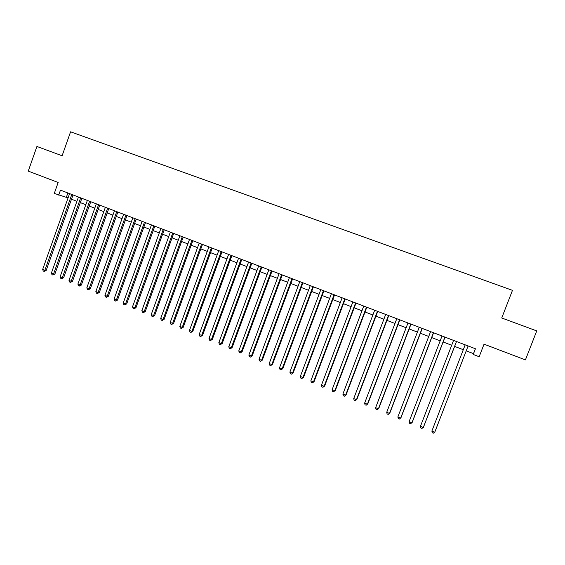 <?xml version="1.0" encoding="UTF-8"?>
<svg xmlns="http://www.w3.org/2000/svg" width="565" height="565" viewBox="0 0 565 565"><rect width="100%" height="100%" fill="white"/><g stroke="black" fill="none" stroke-linecap="round" stroke-linejoin="round"><path stroke-width="0.85" d="M58.704 195.109L60.469 190.137L475.44 348.76L473.237 354.46L479.169 356.741L484.043 344.177L525.422 359.891L536.75 330.906L501.741 317.989L512.469 290.346L70.583 131.815L62.108 155.77L36.923 146.469L28.25 171.117L58.16 182.481L54.289 193.414L68.068 197.912M466.224 350.844L473.484 353.634L473.237 354.46M71.487 199.226L76.911 201.31M80.322 202.616L85.816 204.728M89.221 206.034L94.786 208.174M98.176 209.474L103.812 211.642M107.195 212.941L112.894 215.131M116.27 216.423L122.047 218.641M125.409 219.94L131.257 222.179M134.611 223.472L140.53 225.746M143.877 227.031L149.866 229.334M153.207 230.612L159.274 232.942M162.6 234.221L168.737 236.58M172.057 237.851L178.272 240.238M181.577 241.509L187.87 243.925M191.168 245.196L197.538 247.639M200.822 248.904L207.27 251.383M210.547 252.64L217.073 255.147M220.343 256.397L226.946 258.94M230.202 260.19L236.89 262.76M240.132 264.003L246.905 266.602M250.133 267.845L256.99 270.48M260.204 271.716L267.146 274.378M270.353 275.607L277.38 278.305M280.572 279.534L287.684 282.267M290.862 283.489L298.059 286.25M301.223 287.465L308.511 290.269M311.668 291.476L319.048 294.316M322.184 295.516L329.656 298.384M332.778 299.584L340.342 302.494M343.449 303.688L351.105 306.626M354.199 307.812L361.946 310.792M365.025 311.972L372.872 314.988M375.937 316.167L383.882 319.218M386.933 320.39L394.97 323.477M398 324.642L406.143 327.764M409.159 328.929L417.401 332.093M420.402 333.244L428.743 336.45M431.724 337.595L440.17 340.836M443.137 341.973L451.689 345.257M454.634 346.394L463.293 349.714M475.384 348.739L473.484 353.634M67.885 192.969L66.366 197.256M431.879 431.031L432.232 432.712L433.383 433.186L434.923 431.815L468.11 345.957L434.746 432.225L431.879 431.031L465.179 344.834M456.456 341.5L423.305 427.472L420.459 426.293L453.561 340.398M456.513 341.521L423.517 427.084L421.963 428.44L420.826 427.966L420.459 426.293M444.909 337.086L411.949 422.761L409.124 421.589L442.035 335.991M445.001 337.128L412.203 422.387L410.628 423.729L409.498 423.263L409.124 421.589M433.447 332.707L400.684 418.079L397.88 416.914L430.594 331.62M433.581 332.757L400.966 417.726L399.377 419.053L398.261 418.587L397.88 416.914M422.069 328.357L389.497 413.439L386.714 412.281L419.244 327.276M422.246 328.427L389.822 413.1L388.212 414.413L387.103 413.954L386.714 412.281M410.783 324.042L378.395 408.827L375.633 407.683L407.972 322.968M410.995 324.126L378.755 408.509L377.138 409.809L376.029 409.35L375.633 407.683M399.575 319.762L367.377 404.257L364.637 403.113L396.792 318.695M399.829 319.854L367.773 403.954L366.134 405.239L365.039 404.78L364.637 403.113M367.773 403.954L366.134 405.239M388.459 315.51L356.444 399.716L353.718 398.586L385.69 314.451M388.741 315.616L356.875 399.427L355.223 400.698L354.135 400.246L353.718 398.586M356.875 399.427L355.223 400.698M377.42 311.294L345.589 395.21L342.884 394.088L374.673 310.241M377.738 311.414L346.055 394.942L344.382 396.199L343.308 395.747L342.884 394.088M346.055 394.942L344.382 396.199M366.466 307.106L334.812 390.733L332.128 389.624L363.74 306.061M366.819 307.24L335.313 390.479L333.625 391.729L332.559 391.277L332.128 389.624M335.313 390.479L333.625 391.729M355.59 302.946L324.119 386.298L321.457 385.189L352.885 301.915M355.978 303.094L324.649 386.057L322.954 387.286L321.888 386.848L321.457 385.189M324.649 386.057L322.954 387.286M344.791 298.821L313.497 381.884L310.856 380.789L342.108 297.79M345.222 298.984L314.069 381.665L312.353 382.879L311.301 382.441L310.856 380.789M314.069 381.665L312.353 382.879M334.077 294.725L302.96 377.512L300.333 376.424L331.415 293.701M334.537 294.902L303.56 377.307L301.83 378.508L300.785 378.07L300.333 376.424M303.56 377.307L301.83 378.508M323.441 290.657L292.493 373.168L289.887 372.088L320.793 289.647M323.936 290.848L293.129 372.978L291.385 374.164L290.346 373.733L289.887 372.088M293.129 372.978L291.385 374.164M312.883 286.617L282.105 368.853L279.52 367.78L310.256 285.615M313.413 286.822L282.775 368.677L281.017 369.856L279.986 369.425L279.52 367.78M282.775 368.677L281.017 369.856M302.402 282.613L271.793 364.573L269.23 363.507L299.789 281.617M302.96 282.825L272.492 364.411L270.72 365.576L269.696 365.152L269.23 363.507M272.492 364.411L270.72 365.576M291.992 278.637L261.553 360.322L259.01 359.262L289.4 277.648M292.585 278.863L262.28 360.173L260.5 361.332L259.483 360.908L259.01 359.262M262.28 360.173L260.5 361.332M281.66 274.689L251.39 356.105L248.861 355.053L279.089 273.7M282.281 274.922L252.145 355.971L250.352 357.108L249.342 356.692L248.861 355.053M252.145 355.971L250.352 357.108M271.398 270.762L241.297 351.91L238.783 350.872L268.848 269.788M272.055 271.016L242.088 351.79L240.28 352.92L239.27 352.504L238.783 350.872M242.088 351.79L240.28 352.92M261.214 266.871L231.276 347.75L228.783 346.719L258.678 265.903M261.899 267.132L232.095 347.645L230.273 348.767L229.277 348.351L228.783 346.719M232.095 347.645L230.273 348.767M251.107 263.007L221.325 343.626L218.853 342.595L248.586 262.047M251.821 263.276L222.172 343.527L221.325 343.626L220.343 344.636L219.354 344.226L218.853 342.595M222.172 343.527L220.343 344.636M241.064 259.166L211.444 339.523L208.986 338.499L238.564 258.212M241.806 259.455L212.32 339.445L211.444 339.523L210.477 340.54L209.495 340.13L208.986 338.499M212.32 339.445L210.477 340.54M231.092 255.359L201.634 335.448L199.198 334.438L228.613 254.405M231.869 255.655L202.538 335.384L201.634 335.448L200.681 336.465L199.706 336.062L199.198 334.438M202.538 335.384L200.681 336.465M221.198 251.573L191.895 331.408L189.473 330.398L218.733 250.634M222.003 251.877L192.827 331.351L191.895 331.408L190.956 332.425L189.988 332.022L189.473 330.398M192.827 331.351L190.956 332.425M211.367 247.816L182.22 327.389L179.818 326.386L208.923 246.877M212.2 248.134L183.18 327.347L182.22 327.389L181.301 328.406L180.341 328.011L179.818 326.386M183.18 327.347L181.301 328.406M201.606 244.087L172.615 323.399L170.227 322.41L199.177 243.155M202.468 244.412L173.603 323.371L172.615 323.399L171.711 324.423L170.757 324.028L170.227 322.41M173.603 323.371L171.711 324.423M191.916 240.379L163.08 319.444L160.7 318.455L189.501 239.454M192.799 240.718L164.09 319.423L163.08 319.444L162.19 320.468L161.237 320.072L160.7 318.455M164.09 319.423L162.19 320.468M182.29 236.7L153.602 315.51L151.243 314.528L179.889 235.782M183.201 237.053L154.641 315.503L153.602 315.51L152.727 316.534L151.787 316.139L151.243 314.528M154.641 315.503L152.727 316.534M172.728 233.048L144.195 311.605L141.857 310.63L170.347 232.137M173.674 233.409L145.262 311.612L144.195 311.605L143.333 312.629L142.401 312.24L141.857 310.63M145.262 311.612L143.333 312.629M163.236 229.418L134.851 307.72L132.528 306.76L160.877 228.514M164.203 229.786L135.946 307.748L134.851 307.72L134.011 308.751L133.079 308.363L132.528 306.76M135.946 307.748L134.011 308.751M153.807 225.816L125.571 303.871L123.262 302.911L151.462 224.919M154.803 226.198L126.687 303.906L125.571 303.871L124.745 304.902L123.82 304.521L123.262 302.911M126.687 303.906L124.745 304.902M144.449 222.236L116.362 300.043L114.066 299.09L142.119 221.346M145.466 222.624L117.499 300.093L116.362 300.043L115.543 301.074L114.624 300.693L114.066 299.09M117.499 300.093L115.543 301.074M135.148 218.683L107.209 296.244L104.928 295.297L132.832 217.793M136.193 219.079L108.367 296.3L107.209 296.244L106.404 297.275L105.493 296.9L104.928 295.297M108.367 296.3L106.404 297.275M125.917 215.152L98.112 292.472L95.852 291.533L123.615 214.269M126.984 215.562L99.299 292.543L98.112 292.472L97.328 293.503L96.424 293.129L95.852 291.533M99.299 292.543L97.328 293.503M116.743 211.642L89.086 288.722L86.833 287.79L114.462 210.773M117.838 212.066L90.294 288.8L89.086 288.722L88.31 289.76L87.413 289.386L86.833 287.79M90.294 288.8L88.31 289.76M107.633 208.16L80.117 285L77.885 284.075L105.365 207.298M108.748 208.591L81.346 285.092L80.117 285L79.354 286.038L78.464 285.664L77.885 284.075M81.346 285.092L79.354 286.038M98.585 204.7L71.204 281.299L68.987 280.381L96.333 203.845M99.73 205.137L72.461 281.405L71.204 281.299L70.463 282.338L69.573 281.97L68.987 280.381M72.461 281.405L70.463 282.338M89.595 201.267L62.355 277.627L60.151 276.709L87.356 200.413M90.76 201.712L63.633 277.74L62.355 277.627L61.627 278.665L60.745 278.298L60.151 276.709M63.633 277.74L61.627 278.665M80.668 197.856L53.569 273.976L51.38 273.072L78.443 197.001M81.854 198.308L54.869 274.103L53.569 273.976L52.849 275.014L51.973 274.654L51.38 273.072M54.869 274.103L52.849 275.014M71.797 194.466L44.833 270.353L42.657 269.449L69.594 193.618M73.012 194.925L46.16 270.487L44.833 270.353L44.127 271.391L43.258 271.031L42.657 269.449M46.16 270.487L44.127 271.391"/></g></svg>
